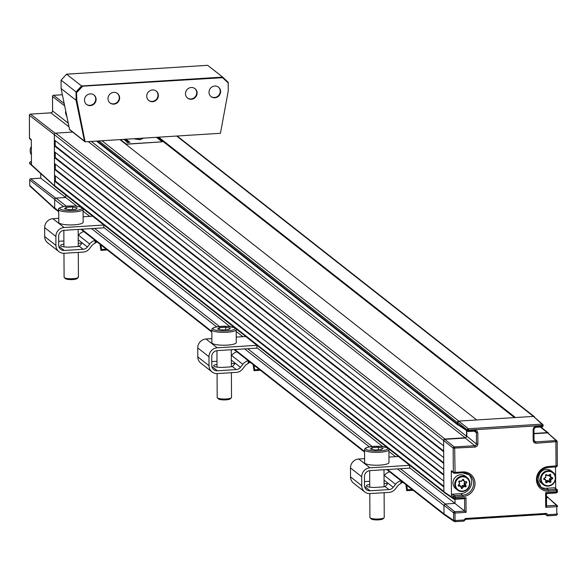 <?xml version="1.0" encoding="UTF-8"?>
<svg xmlns="http://www.w3.org/2000/svg" width="587" height="587" viewBox="0 0 587 587"><rect width="100%" height="100%" fill="white"/><g stroke="black" fill="none" stroke-linecap="round" stroke-linejoin="round"><path stroke-width="0.88" d="M542.219 482.609A7.308 6.897 128.2 0 0 551.919 484.436A7.308 6.897 128.2 0 0 554.275 474.487A7.308 6.897 128.2 0 0 544.582 472.652A7.308 6.897 128.2 0 0 542.219 482.609M545.961 481.157L546.974 480.467A2.869 2.7 128.2 0 0 547.4 480.437L549.08 481.267L549.447 479.058A2.869 2.7 128.2 0 0 549.645 478.669L550.694 479.491L552.418 478.001L549.593 476.255A2.869 2.7 128.2 0 0 549.373 475.896L550.767 476.673A3.155 2.972 -51.8 0 1 550.922 476.915L552.521 477.715A0.572 0.543 -51.8 0 1 552.55 478.684L550.988 479.733A3.155 2.972 -51.8 0 1 550.848 480.005L550.885 481.854A0.572 0.543 -51.8 0 1 550.07 482.404L548.463 481.604A3.155 2.972 -51.8 0 1 548.17 481.633L546.614 482.683A0.572 0.543 -51.8 0 1 545.771 482.265L545.727 480.415A3.155 2.972 -51.8 0 1 545.572 480.173L544.67 479.102M552.521 477.715L550.643 477.077A2.869 2.7 128.2 0 0 550.423 476.725L550.379 474.788L550.767 476.673M545.932 480.371L545.969 482.184L545.881 480.188A2.869 2.7 128.2 0 1 545.756 479.983L545.895 480.21M541.596 482.808A7.88 7.433 -51.8 0 1 543.129 472.88A7.88 7.433 -51.8 0 1 552.969 472.227A7.88 7.433 -51.8 0 1 554.598 474.047A7.88 7.433 -51.8 0 1 553.064 483.974A7.88 7.433 -51.8 0 1 543.232 484.627A7.88 7.433 -51.8 0 1 541.596 482.808M547.898 475.719L546.233 474.89L545.807 475.162L548.031 475.485A3.155 2.972 -51.8 0 1 548.324 475.463L549.887 474.413A0.572 0.543 -51.8 0 1 550.723 474.824M546.974 480.467L548.17 481.633M547.4 480.437L548.463 481.604M548.353 475.661L549.953 474.582L547.913 475.719A2.869 2.7 128.2 0 1 548.324 475.683L548.324 475.463M549.447 479.058L550.489 479.88A2.869 2.7 128.2 0 0 550.694 479.491L550.988 479.733M545.976 482.213L548.023 481.296A2.869 2.7 128.2 0 0 548.449 481.259L550.129 482.088L550.489 479.88L550.848 480.005M545.741 479.961L543.973 479.381A0.572 0.543 -51.8 0 1 543.951 478.405L543.988 479.036L545.822 477.172L545.609 475.243L545.815 477.165A2.869 2.7 128.2 0 0 545.683 477.407L545.514 477.356A3.155 2.972 -51.8 0 1 545.653 477.092L545.815 475.191M543.929 478.713L544.626 479.065M551.384 477.444L549.645 478.669M549.351 475.008L549.373 475.896M552.969 472.227L551.244 470.877A7.88 7.433 128.2 0 0 541.405 471.53A7.88 7.433 128.2 0 0 539.879 481.45A7.88 7.433 128.2 0 0 541.508 483.27L543.232 484.627M126.997 141.951L126.858 141.555L127.188 141.937M127.423 141.196L127.819 141.159M126.139 141.276L125.992 140.88L126.344 141.262M125.816 141.019L125.669 140.623L125.992 141.005M125.486 140.763L125.347 140.374L125.669 140.755M125.405 140.044L124.569 139.787L125.405 140.22M120.496 139.581L126.242 144.094L162.21 141.827L156.472 137.321M123.894 139.545L124.62 139.765M126.711 139.354L126.212 139.655L126.711 139.258M124.341 139.501L126.256 139.383M125.104 140.462L124.958 140.073L125.347 140.447M127.981 141.636L128.531 141.284M127.739 141.188L126.594 141.357L127.364 141.68M126.719 142.083L127.46 142.546L129.962 142.289L126.719 142.083L129.434 141.878L128.267 142.171L129.962 142.289M133.484 138.759L140.11 139.721L143.477 138.136M124.341 139.222L125.075 139.295M127.188 141.819L128.766 141.65L126.997 141.672M128.223 141.753L128.766 141.687M125.669 140.623L127.254 140.462L125.486 140.484M125.992 140.88L127.577 140.719L125.809 140.741M126.799 141.034L127.739 140.99M127.122 140.095L125.104 140.183M124.958 139.765L125.691 140.022M127.423 141.071L126.139 140.997M127.504 140.41L128.01 140.726L127.416 140.917M128.531 141.137L127.981 141.489M125.963 139.508L126.249 139.104M120.335 139.589L126.242 144.233L162.21 141.827M124.958 140.073L127.122 140.058M126.777 140.557L127.254 140.498M124.62 139.633L123.894 139.258M124.701 139.603L126.682 139.992M129.015 141.599L127.335 141.937M125.347 140.374L127.504 140.359M126.638 139.647L125.691 139.926M134.159 138.723L140.102 139.581L143.14 138.158M126.711 139.075L126.212 139.376M125.728 139.508L124.62 139.486M126.858 141.555L129.015 141.548M129.213 141.672L128.582 142.003M127.416 141.269L126.807 141.218L127.416 141.269M125.655 139.625L126.256 139.677L125.655 139.625M125.867 139.794L126.256 139.721M52.61 110.936L68.107 123.057M40.76 173.715L40.767 178.184M68.826 126.682L50.842 112.851M53.512 95.321L53.637 95.307A1.145 1.093 127.8 0 0 52.536 96.495L52.61 111.053L52.133 112.271L50.959 112.843L30.487 114.127L55.193 133.271M29.621 162.973L29.636 163.076A1.145 1.079 132.4 0 0 29.974 163.861L55.427 186.908M29.504 137.974L31.331 139.757L31.456 164.397L29.636 163.076L54.584 185.874L54.312 134.636L29.387 115.316L29.504 138.092A1.145 1.079 132.4 0 0 29.842 138.87L31.331 140.234M29.754 185.36L29.717 185.419A1.145 1.145 0 0 0 30.091 186.262A1.145 1.079 -47.6 0 1 29.754 185.477L54.701 208.275L54.65 199.316L29.724 179.996A1.145 1.093 -52.2 0 1 30.825 178.808L40.782 178.184L65.715 197.496L65.7 194.979L65.715 197.496L56.029 198.105L66.287 206.169M29.974 163.861A1.145 1.145 0 0 1 29.599 163.017L29.636 162.988A1.145 1.093 -52.2 0 1 30.737 161.799L31.449 162.35M30.7 178.822L55.75 198.12L65.715 197.496L76.875 206.272M29.842 138.87A1.145 1.145 0 0 1 29.467 138.033L29.387 115.316A1.145 1.093 -52.2 0 1 30.487 114.127L50.9 112.821L52.082 112.242L52.581 110.994L52.5 96.437L64.68 105.902M444.99 492.823L443.882 491.767L443.611 440.529L54.312 134.636L54.342 139.955L443.64 445.849L443.611 440.529L444.711 439.34L465.19 438.049L466.841 436.266L466.812 430.704M54.584 185.874L54.921 186.659M55.75 198.12L54.65 199.316M54.701 208.275L55.545 209.31M66.412 114.568L65.568 112.315L65.722 111.148M66.881 116.945L65.575 113.298L66.786 116.461M93.832 94.867A6.017 5.679 -51.8 0 1 92.519 104.567A6.017 5.679 -51.8 0 1 86.399 104.325A6.017 5.679 128.2 0 0 95.732 99.078A6.017 5.679 128.2 0 0 93.825 94.867M84.491 100.113A6.017 5.679 -51.8 0 1 94.023 95.013A6.017 5.679 -51.8 0 1 92.783 104.919A6.017 5.679 -51.8 0 1 84.491 100.113M108.008 98.631A6.017 5.679 -51.8 0 1 117.539 93.531A6.017 5.679 -51.8 0 1 116.299 103.444A6.017 5.679 -51.8 0 1 108.008 98.631M146.75 96.195A6.017 5.679 -51.8 0 1 156.281 91.095A6.017 5.679 -51.8 0 1 155.041 101.008A6.017 5.679 -51.8 0 1 146.75 96.195M185.485 93.759A6.017 5.679 -51.8 0 1 195.016 88.659A6.017 5.679 -51.8 0 1 193.776 98.572A6.017 5.679 -51.8 0 1 185.485 93.759M209.001 92.276A6.017 5.679 -51.8 0 1 218.533 87.184A6.017 5.679 -51.8 0 1 217.293 97.09A6.017 5.679 -51.8 0 1 209.001 92.276M228.189 82.95L228.233 91.073L220.441 133.293L85.115 141.805L76.882 100.59L76.464 92.174L81.975 86.223L222.253 77.403L228.189 82.95M81.975 86.223L222.627 77.697M82.349 86.524L76.838 92.467M117.349 93.392A6.017 5.679 -51.8 0 1 116.035 103.092A6.017 5.679 -51.8 0 1 109.916 102.85A6.017 5.679 128.2 0 0 119.249 97.603A6.017 5.679 128.2 0 0 117.349 93.384M156.091 90.956A6.017 5.679 -51.8 0 1 154.77 100.656A6.017 5.679 -51.8 0 1 148.658 100.414A6.017 5.679 128.2 0 0 157.991 95.167A6.017 5.679 128.2 0 0 156.083 90.948M187.392 97.97A6.017 5.679 128.2 0 0 196.726 92.731A6.017 5.679 128.2 0 0 194.818 88.512A6.017 5.679 -51.8 0 1 193.512 98.22A6.017 5.679 -51.8 0 1 187.392 97.978M218.342 87.037A6.017 5.679 -51.8 0 1 217.029 96.738A6.017 5.679 -51.8 0 1 210.909 96.495A6.017 5.679 128.2 0 0 220.242 91.249A6.017 5.679 128.2 0 0 218.342 87.037M85.115 141.805L76.508 100.296L76.464 92.174M76.882 100.59L76.508 100.296M545.213 514.366L547.355 515.863L547.854 514.711L556.806 514.153L556.168 515.276L547.392 515.834M397.384 468.896L443.955 505.488L443.999 513.889L443.948 505.209L445.049 504.02L454.705 511.695A1.145 1.071 128.5 0 0 453.604 512.884L453.641 520.405L454.184 521.461L444.572 514.982L443.999 513.889L453.641 520.383L455.042 520.544L463.994 519.987L465.374 518.497L546.46 513.398L545.712 514.315L465.616 519.348M465.374 518.497L465.594 519.378L545.712 514.315L547.355 515.863L556.3 515.298L557.613 513.867M445.049 504.02L455.013 503.397L454.991 499.317L455.013 503.397L445.328 504.006L400.407 468.705M458.755 425.01L457.64 423.961L457.633 422.28L458.733 421.092L533.444 416.396L542.696 424.416A1.145 1.079 -47.6 0 1 543.034 425.193L543.07 425.252A1.145 1.145 0 0 0 542.696 424.416A1.145 1.079 -47.6 0 0 541.926 424.144L533.444 416.396A1.431 1.35 -51.8 0 1 534.684 417.093M556.806 514.146L557.65 513.904L556.806 514.153L556.762 506.647L545.697 507.344L546.541 506.023L546.475 493.564L556.19 492.955L557.474 491.745L556.417 492.045L556.19 492.955L546.475 493.564L545.616 492.72L556.417 492.045L556.41 490.673L548.684 491.158A12.613 11.894 -51.8 0 1 536.445 479.608A12.613 11.894 -51.8 0 1 548.559 466.518L557.334 465.733L557.166 441.607A1.145 1.079 132.4 0 0 556.058 440.551L547.642 432.868L533.979 433.727M547.642 432.868L556.828 440.822L557.21 441.681M557.577 506.471L557.577 506.346A1.145 1.079 132.4 0 0 556.461 505.297L547.979 497.549L546.497 497.644L547.708 497.563L546.49 496.609M547.979 497.549L557.239 505.568A1.145 1.145 0 0 1 557.613 506.405L556.762 506.647L556.461 505.297L546.534 505.921M444.711 439.34L454.287 446.956L474.839 445.731L476.013 445.166L476.49 443.948L476.431 432.678L475.94 431.526L474.766 431.107L475.052 430.22L477.011 430.917L477.833 432.839L477.891 444.11L477.092 446.135L475.14 447.081L453.186 448.145L443.611 440.529A1.431 1.35 128.2 0 1 444.99 439.039L465.19 437.77L88.27 141.606M557.166 441.607L535.953 443.258L533.987 442.561L533.165 440.632L533.106 429.368L535.571 427.285L541.999 426.903L535.689 427.277M533.165 440.632L533.979 440.331L534.493 441.505L535.652 441.908L556.058 440.551M466.841 436.266L476.49 443.948L477.891 444.11M474.186 431.166L476.431 432.678L477.833 432.839M535.953 443.258L535.652 441.908L534.016 440.411L533.957 429.126L535.858 426.389L542.227 425.993L542.219 425.494L468.683 430.117L468.69 430.616L475.052 430.22M464.603 498.686L454.558 499.258A1.145 1.079 -56.1 0 1 453.45 498.209L465.997 497.732L464.603 498.686L455.028 499.288M443.948 505.209L453.604 512.884L455.006 513.045L454.705 511.695L464.662 511.072L466.071 512.356L455.006 513.045L455.042 520.544L453.641 520.405M465.19 438.049L474.839 445.731L475.14 447.081M463.994 519.987L463.913 521.109L454.991 521.645M465.608 519.37L463.921 521.109L454.976 521.674L455.042 520.552M475.94 431.526L474.824 431.129L468.397 431.504A1.145 1.079 -56.1 0 1 467.289 430.454L467.281 429.955A1.145 1.071 -51.5 0 1 468.382 428.767L541.926 424.144L542.219 425.494L543.07 425.252L543.07 425.751L543.034 425.311M543.034 425.817A1.145 1.093 -52.2 0 1 542.065 426.866M557.423 491.825A1.145 1.093 -52.2 0 1 556.329 492.86L556.124 492.933M452.423 471.779L451.315 470.73L451.44 495.369L452.54 494.181L460.663 493.667A11.469 10.815 128.2 0 0 471.669 481.773A11.469 10.815 128.2 0 0 468.617 474.281M464.603 498.715L464.662 511.072L409.675 467.773M454.639 447.001L455.064 472.403L462.783 471.911A12.613 11.894 -51.8 0 1 475.022 483.468A12.613 11.894 -51.8 0 1 462.916 496.551L455.189 497.042L454.969 499.317L453.912 499.089L444.337 492.647M555.551 466.973L555.603 476.725M555.618 479.19L555.662 488.318M454.287 446.956A1.145 1.071 128.5 0 0 453.186 448.145L453.311 472.197L455.064 472.403L454.837 473.305L454.419 473.247A1.145 1.079 126.3 0 1 453.736 473.049L462.49 472.799L454.896 473.276M454.184 521.461L454.954 521.645L454.184 521.454M457.64 423.961L467.289 430.454L468.69 430.616L468.463 431.526A1.145 1.145 0 0 1 467.751 431.335L458.102 424.841M537.259 479.425A11.469 10.815 128.2 0 0 541.236 487.621A11.469 10.815 128.2 0 0 548.383 489.807L556.102 489.316L554.554 487.768L546.438 488.274A11.469 10.815 -51.8 0 1 540.319 486.799M554.554 487.768L557.048 489.485A1.145 1.086 -49.8 0 1 557.423 490.299L556.41 490.673L556.102 489.316M384.118 492.698L384.25 517.47A7.169 1.534 179.7 0 1 384.074 517.807A7.169 1.534 179.7 0 1 375.247 518.996A7.169 1.534 179.7 0 1 370.089 517.881A7.169 1.534 179.7 0 1 369.913 517.543L369.788 493.594M373.67 465.161A12.18 2.605 179.7 0 1 364.615 462.688L364.549 449.811A12.18 2.605 179.7 0 0 373.603 452.284A12.18 2.605 179.7 0 0 388.91 449.679L388.976 462.563A12.18 2.605 179.7 0 1 373.67 465.161M384.074 517.807L382.966 518.879A6.017 1.291 179.7 0 1 375.548 519.877A6.017 1.291 179.7 0 1 371.219 518.937L370.089 517.881M375.027 450.002L381.411 449.605L383.113 448.226L378.417 447.25L372.026 447.654L370.331 449.026L375.027 450.002M372.041 449.385L372.026 447.654M378.432 449.789L378.417 447.25M61.107 80.111L66.61 74.153L206.947 65.377M69.589 129.61L64.665 105.821M548.61 433.316A1.431 1.35 128.2 0 0 547.363 432.604L540.245 427.013M533.979 433.448L547.363 432.604M158.673 137.182L515.452 417.526L533.444 416.396L176.658 136.045M119.939 139.618L476.717 419.962L458.733 421.092A1.431 1.35 128.2 0 0 457.361 422.581L457.368 423.983A1.431 1.35 128.2 0 0 458.755 425.289L458.777 425.289M466.533 430.513L466.562 436.288A1.431 1.35 -51.8 0 1 465.19 437.77M54.371 145.833L443.669 451.726L443.699 457.611L54.4 151.71L54.371 145.833L55.2 145.781L55.178 140.609M54.437 157.595L443.735 463.488L443.765 469.373L54.466 163.472L54.437 157.595L55.266 157.543L55.237 152.371M54.496 169.35L443.794 475.25L443.823 481.127L54.525 175.234L54.496 169.35L55.325 169.298L55.295 164.125M55.361 175.887L55.383 181.06L54.554 181.112L443.853 487.012L443.882 491.488L54.584 185.595A1.431 1.35 -51.8 0 0 55.075 186.629L81.534 207.424M387.523 469.519L443.999 513.889A1.431 1.35 128.2 0 0 444.491 514.931M63.513 206.558L54.65 199.595L54.694 207.996A1.431 1.35 128.2 0 0 55.193 209.031L58.729 211.812M54.65 199.595A1.431 1.35 -51.8 0 1 56.029 198.105M54.554 181.112L54.584 185.595M54.312 134.636A1.431 1.35 -51.8 0 1 55.692 133.146L444.99 439.039M72.649 132.075L55.692 133.146M443.728 462.783L55.266 157.543M443.794 474.545L55.325 169.298M443.853 486.3L55.383 181.06M443.669 451.021L55.2 145.781M395.565 456.679L388.917 451.462M382.702 446.575L256.952 347.768M242.842 336.674L236.194 331.457M229.979 326.57L103.855 227.463M89.738 216.376L83.097 211.151M514.469 417.584L157.69 137.241M405.874 484.583L406.74 490.681L407.385 489.785L412.118 489.492M406.74 485.266L407.385 489.785M406.74 490.681L413.123 490.277M384.03 475.859L384.324 475.477A10.03 9.465 -51.8 0 1 389.665 471.845M388.946 457.097L398.434 456.503L409.667 465.322L409.682 468.125L369.971 470.62A5.731 5.408 128.2 0 0 364.468 476.571L364.512 485.53A5.731 5.408 128.2 0 0 370.081 490.783L388.976 489.595A5.731 5.408 128.2 0 0 393.217 487.313L395.557 484.304A10.03 9.465 -51.8 0 1 400.892 480.672M409.667 465.322L369.957 467.824A8.6 8.108 128.2 0 0 361.702 476.747L361.746 485.706A8.6 8.108 128.2 0 0 364.74 491.943A8.6 8.108 128.2 0 0 370.096 493.579L388.99 492.39A8.6 8.108 128.2 0 0 395.352 488.971L397.692 485.963A7.169 6.758 -51.8 0 1 400.936 483.556L401.31 482.83L400.936 483.556L400.921 480.687M364.593 458.63L358.73 458.997A8.6 8.108 128.2 0 0 350.476 467.92L350.52 476.879A8.6 8.108 128.2 0 0 353.506 483.116L364.74 491.943M364.498 481.604L369.729 481.274M401.405 482.675L403.291 482.558M384.074 483.637L387.149 483.417L387.413 484.077L385.116 486.564A7.741 1.658 179.7 0 1 381.704 487.005L376.172 487.349A7.741 1.658 179.7 0 1 366.405 485.801A7.741 1.658 179.7 0 1 369.744 484.422M384.089 486.572L385.307 486.513M465.007 490.461A7.308 6.897 128.2 0 0 469.057 480.995A7.308 6.897 128.2 0 0 459.944 477.422A7.308 6.897 128.2 0 0 455.886 486.88A7.308 6.897 128.2 0 0 465.007 490.461M461.125 487.027L462.218 485.669A2.869 2.7 128.2 0 0 462.468 485.559L463.701 486.689A3.155 2.972 -51.8 0 1 463.429 486.814L463.268 486.491A2.869 2.7 128.2 0 0 463.517 486.381L462.468 485.559M459.35 481.23L461.243 481.193A3.155 2.972 -51.8 0 1 461.521 481.069L462.666 479.564A0.572 0.543 -51.8 0 1 463.613 479.66L464.273 481.347A3.155 2.972 -51.8 0 1 464.5 481.523L466.305 481.707A0.572 0.543 -51.8 0 1 466.65 482.595L465.498 484.099A3.155 2.972 -51.8 0 1 465.454 484.392L466.107 486.087A0.572 0.543 -51.8 0 1 465.506 486.872L463.517 486.381L465.506 486.872M462.923 479.579L461.521 481.069M465.058 490.857A7.88 7.433 -51.8 0 1 457.456 490.02A7.88 7.433 -51.8 0 1 459.592 476.791A7.88 7.433 -51.8 0 1 467.193 477.627A7.88 7.433 -51.8 0 1 465.058 490.857M459.702 483.431A2.869 2.7 128.2 0 0 459.643 483.82L459.445 483.783A3.155 2.972 -51.8 0 1 459.496 483.483L458.836 481.795A0.572 0.543 -51.8 0 1 459.438 481.01L461.243 481.193M459.438 481.01L459.019 481.619L459.65 483.827L458.3 485.288L459.445 483.783M462.622 485.53L464.728 485.317L464.046 483.549L465.454 484.392M464.046 483.549A2.869 2.7 128.2 0 0 464.112 483.123L465.498 484.099M459.195 481.259L459.496 483.483M462.637 479.924L464.273 481.347L463.202 479.608M462.218 485.669L463.429 486.814L462.277 488.318A0.572 0.543 -51.8 0 1 461.331 488.215L460.678 486.528A3.155 2.972 -51.8 0 1 460.45 486.359L460.56 486.08A2.869 2.7 128.2 0 0 460.766 486.234L459.746 485.434M461.521 488.054L460.766 486.234L461.331 488.215M459.628 483.835L458.44 485.39L458.645 486.168L460.626 486.131M458.667 485.119L460.56 486.08M459.658 485.368A2.869 2.7 128.2 0 0 459.716 485.412L460.868 486.366M465.102 481.824L464.112 483.123M467.193 477.627L465.469 476.27A7.88 7.433 128.2 0 0 457.875 475.441A7.88 7.433 128.2 0 0 455.732 488.67L457.456 490.02M100.054 244.28L100.92 250.37L101.558 249.482L106.298 249.189M100.913 244.955L101.558 249.482M100.92 250.37L107.296 249.974M78.203 235.556L78.497 235.174A10.03 9.465 -51.8 0 1 83.838 231.542M83.127 216.794L92.607 216.192L103.84 225.019L103.855 227.822L64.152 230.317A5.731 5.408 128.2 0 0 58.641 236.26L58.693 245.227A5.731 5.408 128.2 0 0 64.254 250.473L83.149 249.284A5.731 5.408 128.2 0 0 87.39 247.002L89.73 244.001A10.03 9.465 -51.8 0 1 95.072 240.362M103.84 225.019L64.137 227.514A8.6 8.108 128.2 0 0 55.875 236.436L55.926 245.395A8.6 8.108 128.2 0 0 58.913 251.64A8.6 8.108 128.2 0 0 64.269 253.276L83.163 252.087A8.6 8.108 128.2 0 0 89.525 248.661L91.865 245.66A7.169 6.758 -51.8 0 1 95.109 243.253L95.483 242.526L95.109 243.253L95.094 240.384M58.766 218.32L52.903 218.694A8.6 8.108 128.2 0 0 44.649 227.617L44.693 236.576A8.6 8.108 128.2 0 0 47.679 242.813L58.913 251.64M58.671 241.294L63.902 240.971M95.578 242.372L97.471 242.248M78.247 243.334L81.322 243.113L81.593 243.774L79.296 246.261A7.741 1.658 179.7 0 1 75.877 246.694L70.345 247.046A7.741 1.658 179.7 0 1 60.586 245.498A7.741 1.658 179.7 0 1 63.917 244.119M78.262 246.269L79.487 246.21M231.395 372.694L231.52 397.465A7.169 1.534 179.7 0 1 231.351 397.803A7.169 1.534 179.7 0 1 222.517 398.991A7.169 1.534 179.7 0 1 217.366 397.876A7.169 1.534 179.7 0 1 217.19 397.538L217.065 373.589M220.947 345.156A12.18 2.605 179.7 0 1 211.885 342.683L211.819 329.806A12.18 2.605 179.7 0 0 220.881 332.279A12.18 2.605 179.7 0 0 236.187 329.674L236.253 342.559A12.18 2.605 179.7 0 1 220.947 345.156M231.351 397.803L230.236 398.874A6.017 1.291 179.7 0 1 222.818 399.872A6.017 1.291 179.7 0 1 218.489 398.933L217.366 397.876M222.297 329.997L228.688 329.593L230.39 328.221L225.694 327.245L219.303 327.641L217.608 329.021L222.297 329.997M219.311 329.38L219.303 327.641M225.709 329.784L225.694 327.245M84.469 141.129A0.858 0.814 128.2 0 0 84.755 141.584L69.78 129.822A0.858 0.814 -51.8 0 1 69.501 129.36L84.469 141.129L76.09 100.318L61.114 88.549L61.07 80.148L66.573 74.204L81.549 85.966L222.656 77.095L228.226 82.341L228.233 90.926M61.114 88.549L69.501 129.36M66.573 74.204L207.688 65.326L222.656 77.095M81.549 85.966L76.046 91.917L61.07 80.148M76.09 100.318L76.046 91.917M253.151 364.578L254.017 370.676L254.663 369.781L259.395 369.487M254.017 365.261L254.663 369.781M254.017 370.676L260.393 370.272M231.307 355.854L231.601 355.473A10.03 9.465 -51.8 0 1 236.935 351.84M236.223 337.092L245.711 336.498L256.937 345.317L256.952 348.12L217.249 350.615A5.731 5.408 128.2 0 0 211.746 356.566L211.79 365.525A5.731 5.408 128.2 0 0 217.351 370.779L236.253 369.59A5.731 5.408 128.2 0 0 240.487 367.308L242.827 364.3A10.03 9.465 -51.8 0 1 248.169 360.667M256.937 345.317L217.234 347.812A8.6 8.108 128.2 0 0 208.979 356.735L209.023 365.701A8.6 8.108 128.2 0 0 212.01 371.938A8.6 8.108 128.2 0 0 217.366 373.574L236.268 372.385A8.6 8.108 128.2 0 0 242.622 368.966L244.962 365.958A7.169 6.758 -51.8 0 1 248.206 363.551L248.58 362.825L248.206 363.551L248.191 360.682M211.863 338.626L206 338.993A8.6 8.108 128.2 0 0 197.746 347.915L197.797 356.874A8.6 8.108 128.2 0 0 200.783 363.111L212.01 371.938M211.768 361.599L216.999 361.269M248.683 362.671L250.568 362.553M231.344 363.632L234.418 363.412L234.69 364.072L232.393 366.559A7.741 1.658 179.7 0 1 228.974 366.992L223.442 367.345A7.741 1.658 179.7 0 1 213.683 365.796A7.741 1.658 179.7 0 1 217.021 364.417M231.359 366.567L232.584 366.508M31.368 146.42A7.88 7.433 128.2 0 0 31.412 154.821M78.174 276.763A7.169 1.534 179.7 0 1 78.423 277.167A7.169 1.534 179.7 0 1 78.254 277.497A7.169 1.534 179.7 0 1 71.416 278.73A7.169 1.534 179.7 0 1 64.343 277.636A7.169 1.534 179.7 0 1 64.269 277.57A7.169 1.534 179.7 0 1 64.093 277.24L63.968 253.291M83.156 222.26A12.18 2.605 179.7 0 1 72.583 224.894A12.18 2.605 179.7 0 1 59.214 223.06A12.18 2.605 179.7 0 1 58.788 222.385L58.722 209.508A12.18 2.605 179.7 0 0 59.14 210.183A12.18 2.605 179.7 0 0 72.517 212.017A12.18 2.605 179.7 0 0 83.083 209.376L83.156 222.26M78.254 277.497L77.139 278.576A6.017 1.291 179.7 0 1 71.401 279.61A6.017 1.291 179.7 0 1 65.451 278.686A6.017 1.291 179.7 0 1 65.392 278.634A6.017 1.291 179.7 0 1 65.34 278.583M77.286 207.915L72.597 206.94L66.206 207.343L64.504 208.723L69.2 209.698L75.591 209.295L77.286 207.915M72.605 209.486L72.597 206.94M66.214 209.075L66.206 207.343M543.951 478.405L545.514 477.356L544.032 478.566M545.609 475.243A0.572 0.543 -51.8 0 1 546.431 474.692L548.031 475.485M549.08 481.267L550.07 482.404M549.491 480.988L550.885 481.854M551.281 477.569L552.55 478.684M543.951 478.999L545.631 479.858L544.582 479.036M545.976 482.066L546.614 482.683M52.544 96.371L52.5 96.437A1.145 1.145 0 0 1 53.578 95.285L62.383 94.734M62.391 94.756L53.637 95.307L64.181 103.473M30.612 161.814L31.449 161.748M31.449 161.726L30.671 161.777A1.145 1.145 0 0 0 29.599 162.929L29.643 162.863M30.363 114.142L30.421 114.105A1.145 1.145 0 0 0 29.35 115.257L29.387 115.191M40.73 173.686L40.752 178.162L30.766 178.786A1.145 1.145 0 0 0 29.688 179.938L29.754 185.477L29.732 179.871M65.333 109.182L64.944 107.252M546.46 513.398L547.854 514.711M545.697 507.344L545.616 492.72M548.39 467.399L556.05 466.944L555.852 440.632M533.106 429.368L533.906 427.336L535.858 426.389M465.997 497.732L466.071 512.356M474.766 431.107L468.521 431.496M101.955 140.748L458.733 421.092L468.382 428.767L468.683 430.117L467.281 429.955L457.633 422.28M537.259 479.3A11.469 10.815 128.2 0 1 548.265 467.406L548.559 466.518M546.438 493.542L546.504 505.928M533.921 429.185L533.979 440.331M462.783 471.911L462.556 472.821L469.629 474.986A11.469 10.815 128.2 0 0 462.615 472.792M462.916 496.551L462.607 495.201A11.469 10.815 128.2 0 0 473.614 483.299A11.469 10.815 128.2 0 0 469.629 474.986M557.166 441.754L557.334 465.733L556.05 466.944L548.331 467.428C541.603 468.521 537.927 472.498 537.296 479.366L541.236 487.621M557.423 490.446L557.43 491.671M443.882 491.767L453.45 498.209L453.443 496.837L451.44 495.369M454.888 495.685L455.189 497.042L453.443 496.837A1.145 1.079 -53.7 0 1 454.536 495.641L462.607 495.201L460.663 493.667M546.438 488.274L548.383 489.807L548.684 491.158M542.227 425.993L541.999 426.903A1.145 1.145 0 0 0 543.07 425.751L542.227 425.993M465.542 519.356L464.119 520.896M451.315 470.73L453.311 472.197A1.145 1.079 126.3 0 0 453.736 473.049L451.741 471.581M556.124 466.9L556.19 466.841A1.145 1.086 130.2 0 0 557.283 465.814M556.307 489.242A1.145 1.086 -49.8 0 1 557.048 489.485L557.474 491.745M452.54 494.181L454.536 495.641M379.554 446.333A11.036 2.363 179.7 0 1 387.391 449.18A11.036 2.363 179.7 0 1 373.89 450.926A11.036 2.363 179.7 0 1 366.053 448.072A11.036 2.363 179.7 0 1 379.554 446.333M94.588 228.402L219.384 326.467M247.685 348.7L372.114 446.472M369.34 446.861L244.662 348.891M216.61 326.856L91.557 228.592M97.281 141.041L457.368 423.983M457.361 422.581L98.924 140.939M466.562 436.288L91.301 141.416M364.556 451.469L234.8 349.514M211.826 331.464L81.703 229.209M58.729 211.159L54.694 207.996M384.324 475.477L395.557 484.304M401.295 480.988L401.31 482.83M384.052 480.115L393.217 487.313M350.476 467.92L361.702 476.747M350.52 476.879L361.746 485.706M364.6 486.476L370.081 490.783M358.73 458.997L369.957 467.824M385.116 486.564L388.976 489.595M458.645 486.168A0.572 0.543 -51.8 0 1 458.3 485.288M458.44 485.39L458.476 485.779M464.427 485.713L465.476 486.535L465.777 486.139L465.087 484.378A2.869 2.7 128.2 0 0 465.161 483.945L466.65 482.595M465.74 481.89L466.357 482.375L466.203 481.934L464.332 481.736L466.305 481.707M463.084 479.557L463.613 479.66M461.595 488.157L462.277 488.318M462.945 479.586L461.426 481.333A2.869 2.7 128.2 0 0 461.243 481.399L459.203 481.245M461.338 487.584L461.991 488.091L463.136 486.586L462.086 485.765M464.728 485.317L466.107 486.087M458.403 485.669L460.413 486.021L459.372 485.192M78.497 235.174L89.73 244.001M95.476 240.685L95.483 242.526M78.225 239.804L87.39 247.002M44.649 227.617L55.875 236.436M44.693 236.576L55.926 245.395M58.781 246.173L64.254 250.473M52.903 218.694L64.137 227.514M79.296 246.261L83.149 249.284M226.824 326.321A11.036 2.363 179.7 0 1 234.661 329.175A11.036 2.363 179.7 0 1 221.167 330.914A11.036 2.363 179.7 0 1 213.33 328.067A11.036 2.363 179.7 0 1 226.824 326.321M231.601 355.473L242.827 364.3M248.572 360.983L248.58 362.825M231.329 360.102L240.487 367.308M197.746 347.915L208.979 356.735M197.797 356.874L209.023 365.701M211.878 366.471L217.351 370.779M206 338.993L217.234 347.812M232.393 366.559L236.253 369.59M60.248 208.987A11.036 2.363 179.7 0 1 68.011 206.059A11.036 2.363 179.7 0 1 81.549 207.651A11.036 2.363 179.7 0 1 73.779 210.586A11.036 2.363 179.7 0 1 60.248 208.987M30.091 186.262L55.039 209.053M65.575 113.298L65.568 112.315M557.65 513.926L556.3 515.298M534.478 441.49L534.016 440.389M369.671 470.649L369.759 487.144M384.001 469.739L384.089 486.755M364.549 449.811C364.432 447.485 369.458 446.318 379.62 446.303C387.618 447.448 390.715 448.571 388.91 449.679M548.258 432.876L540.752 426.976M457.86 425.017L96.517 141.085M548.251 497.563L546.482 496.176M444.484 514.916L386.76 469.563M364.556 452.122L234.037 349.558M211.834 332.11L80.94 229.26M443.977 492.214L388.587 448.688M387.361 447.727L235.857 328.683M234.639 327.722L82.76 208.385M534.331 416.667L177.164 136.015M401.398 481.069L401.405 483.006M459.504 485.251L460.553 486.073M95.571 240.758L95.586 242.702M216.948 350.644L217.029 367.139M231.271 349.735L231.366 366.743M211.819 329.806C211.709 327.48 216.735 326.313 226.89 326.299C234.895 327.436 237.992 328.566 236.187 329.674M248.675 361.064L248.683 363.001M78.174 229.436L78.262 246.445M78.291 252.395L78.423 277.167M63.844 230.346L63.932 246.841M65.392 278.634L64.269 277.57M83.083 209.376L82.261 207.871C78.937 205.986 72.81 205.531 63.88 206.492C59.338 207.739 57.621 208.745 58.722 209.508"/></g></svg>
